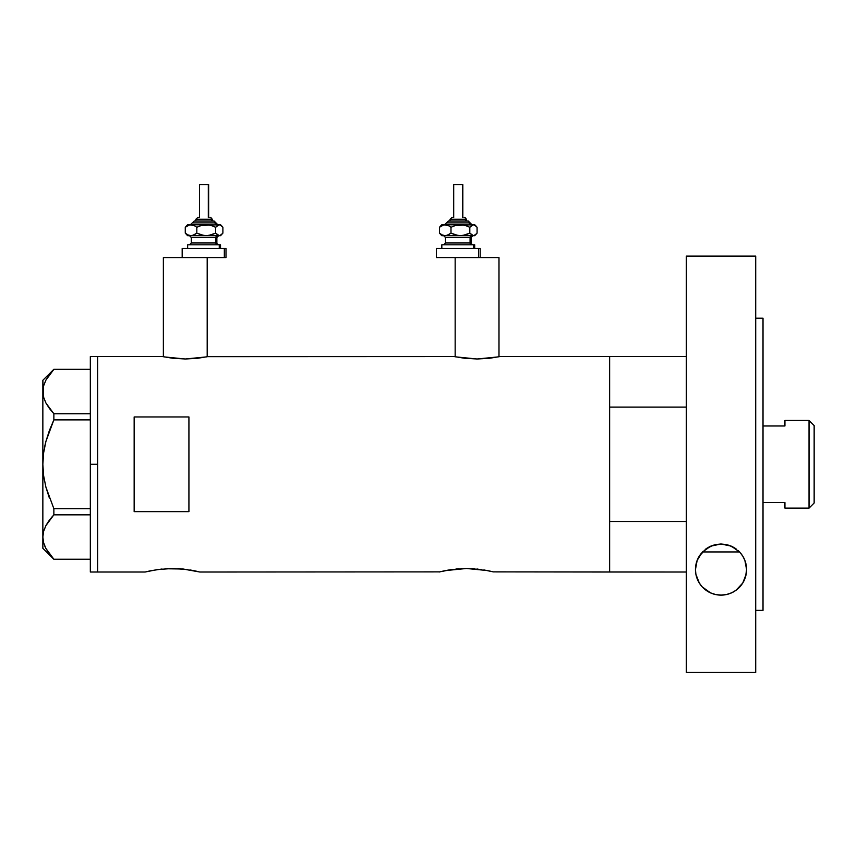 <?xml version="1.0" encoding="UTF-8"?>
<svg xmlns="http://www.w3.org/2000/svg" width="857" height="857" viewBox="0 0 857 857"><rect width="100%" height="100%" fill="white"/><g stroke="black" fill="none" stroke-linecap="round" stroke-linejoin="round"><path stroke-width="1.29" d="M207.19 257.582L207.19 356.748L207.19 257.582L163.366 257.582L163.366 356.748L163.366 257.582L193.661 257.582M468.683 257.582L498.988 257.582L498.988 356.748L498.988 257.582L455.163 257.582L455.163 356.748L455.163 257.582M499.899 356.555L609.638 356.555L609.638 572.026L609.638 521.485L686.328 521.485L609.638 521.485L609.638 572.026L686.328 572.026L493.343 571.887L609.638 572.026L609.638 356.555L499.899 356.555L489.765 358.237L477.06 358.997L464.376 358.237L454.242 356.555L208.101 356.555L197.967 358.237L185.273 358.997L172.589 358.237L162.455 356.555L97.634 356.555L97.634 572.026L145.101 572.026L157.26 569.594L145.101 572.026L97.634 572.026L97.634 356.555L162.455 356.555M157.345 569.584L172.503 568.48L187.683 569.584M165.026 568.748L183.002 569.016L199.885 572.026L439.62 571.887L199.885 572.026M167.993 568.577L167.115 568.62M174.753 568.512L172.482 568.48M182.991 569.016L184.094 569.123M180.666 568.802L177.86 568.62M189.879 569.926L194.389 570.762M444.569 570.762L439.62 571.887L451.243 569.594L445.308 570.612L466.497 568.48L487.312 570.548M451.328 569.584L466.497 568.48L481.698 569.584M459.02 568.748L455.967 569.016M461.987 568.577L461.12 568.62M468.736 568.512L466.476 568.48M474.649 568.802L471.821 568.62M478.077 569.123L476.985 569.016M483.862 569.926L493.332 571.887M485.844 570.269L488.372 570.762M134.153 416.952L188.926 416.952L188.926 511.629L134.153 511.629L134.153 416.952L188.926 416.952L188.926 511.629L134.153 511.629L134.153 416.952M454.692 356.651L455.999 356.908L454.692 356.651M207.662 356.651L454.242 356.555M150.575 570.762L161.994 569.016M193.328 570.548L191.85 570.269M197.785 571.512L195.257 570.944L197.785 571.512M491.768 571.512L489.24 570.944L491.768 571.512M439.095 572.026L443.722 570.944M145.101 572.026L149.739 570.944M498.153 356.908L477.06 358.997L455.988 356.908M206.366 356.908L185.273 358.997L164.201 356.908M90.328 572.026L90.328 356.555L90.328 464.29L97.634 464.29L97.634 356.555L97.634 464.29L90.328 464.29L90.328 572.026L97.634 572.026L97.634 464.29L97.634 572.026M53.862 559.235L90.328 559.235L53.862 559.235L45.914 548.48L43.653 542.845L42.85 537.028L43.621 531.319L45.871 525.673L53.862 514.832L49.395 520.135L53.862 514.832L53.862 508.694L90.328 508.694L53.862 508.694L45.871 487.033L43.632 475.785L42.85 464.29L43.632 452.764L42.85 464.29L43.643 452.732L45.892 441.494L53.862 419.887L49.385 430.525L53.862 419.887L53.862 413.749L90.328 413.749L53.862 413.749L49.395 408.446L45.914 402.994L43.653 397.359L42.85 391.542L43.621 385.832L45.871 380.187L53.862 369.346L90.328 369.346L53.862 369.346M53.862 514.832L90.328 514.832L53.862 514.832L53.862 508.694L45.871 487.033L43.632 475.785L42.85 464.29L43.643 452.732L45.892 441.494L49.374 430.546L53.862 419.887L90.328 419.887L53.862 419.887L53.862 413.749L45.914 402.994L43.653 397.359L42.85 391.542L42.85 380.294L43.643 397.316L42.85 391.542L43.621 385.832L45.871 380.187L49.374 374.67M44.51 481.066L43.643 475.839L45.892 487.087L49.374 498.035L45.892 487.087M45.882 441.526L45.303 443.862M49.395 553.933L45.914 548.48L43.653 542.845L42.85 537.028L42.85 391.542L42.85 537.028L43.643 542.802L42.85 537.028L43.621 531.319L45.871 525.673L49.374 520.156L45.914 525.587L43.643 531.265L44.639 528.33M44.607 545.652L45.914 548.48M42.85 537.028L42.85 548.287L42.85 537.028M44.65 545.78L45.871 548.384M45.914 525.587L48.56 521.281M52.384 516.46L49.395 520.135M45.871 441.548L44.768 446.218M702.504 551.94L739.548 551.94L702.504 551.94A25.56 25.56 0 0 0 702.312 552.144L710.635 546.198L720.941 543.991L731.278 546.145L739.666 552.058L742.708 556.022L744.872 560.36L746.586 569.551A25.56 25.56 0 0 0 742.708 556.022L744.872 560.36L746.586 569.551L746.147 574.276L742.751 583.039L736.142 590.173L731.685 592.787L726.597 594.501L721.091 595.122L715.595 594.533L710.474 592.84L702.258 586.916L699.323 583.071L695.895 574.265L695.456 569.551L697.148 560.414L699.301 556.075L705.943 548.919M609.638 356.555L609.638 407.096L686.328 407.096L609.638 407.096L609.638 356.555L686.328 356.555M809.04 508.115L814.15 503.005L814.15 425.575L809.04 420.466L809.04 508.115L809.04 420.466L784.937 420.466L784.937 425.983L763.019 425.983L784.937 425.983L784.937 420.466L809.04 420.466L814.15 425.575L814.15 503.005L809.04 508.115L784.937 508.115L809.04 508.115M784.937 502.598L784.937 508.115L784.937 502.598L763.019 502.598L784.937 502.598M706.136 548.78L710.635 546.198L715.659 544.559L720.941 543.991L726.233 544.527L731.278 546.145L739.666 552.058A25.56 25.56 0 0 0 739.548 551.94L739.548 551.94M699.301 556.075A25.56 25.56 0 0 0 695.456 569.551L697.148 560.414L702.312 552.144M736.045 548.876L728.879 545.223L721.016 543.991L713.153 545.234L705.729 549.069M737.834 550.301L739.377 551.758M732.307 546.616L735.285 548.341M710.86 546.102L721.016 543.991L731.096 546.059M706.639 548.416L709.585 546.691M702.676 551.747L703.233 551.201M755.713 318.215L763.019 318.215L755.713 318.215M763.019 610.366L755.713 610.366L763.019 610.366L763.019 318.215L763.019 610.366M755.713 672.456L686.328 672.456L755.713 672.456L755.713 256.125L686.328 256.125L686.328 672.456L686.328 256.125L755.713 256.125L755.713 672.456M739.666 552.058L742.708 556.022M746.126 574.415L745.761 576.011M744.754 579.064L743.855 581.067M742.516 583.392L741.144 585.331M739.495 587.238L737.556 589.059M735.702 590.484L733.324 591.973M731.267 592.98L728.332 594.051M726.308 594.565L721.026 595.122L715.809 594.587M713.902 594.105L710.839 593.001M708.825 592.026L706.393 590.516M704.55 589.113L702.59 587.27M700.972 585.417L699.537 583.413M698.198 581.057L697.298 579.086M696.323 576.14L695.927 574.404M695.959 564.538L696.227 563.349M697.287 560.071L698.069 558.303M699.537 555.7L700.812 553.911M741.187 553.847L742.494 555.679M743.983 558.314L744.754 560.049M745.804 563.285L746.093 564.559M695.895 574.265L695.456 569.551A25.56 25.56 0 0 0 699.323 583.06L695.895 574.265M702.258 586.916L699.323 583.071A25.56 25.56 0 0 0 746.586 569.551L745.611 576.557L742.751 583.039L736.142 590.173L731.685 592.787L726.597 594.501L721.091 595.122L715.595 594.533L710.474 592.84L702.258 586.916M195.932 219.242L211.679 219.242A1.821 1.682 -90 0 0 209.986 217.41L210.351 217.41M195.739 221.063L213.361 221.063A1.821 1.682 90 0 1 215.053 222.895L192.311 222.895L215.053 222.895A1.821 1.682 -90 0 0 216.735 224.716A1.821 1.682 90 0 1 215.053 222.895A1.821 1.682 -90 0 0 213.361 221.063L194.121 221.063M199.874 184.544L208.647 184.544L208.305 217.41L208.305 184.544L199.52 184.544L199.52 217.41M212.3 221.063L212.3 219.242L211.679 219.242L211.679 221.063L211.679 219.242L195.867 219.242L197.817 217.41M191.304 237.496L191.304 242.981L215.889 242.981A1.821 1.682 -90 0 0 217.582 244.802A1.821 1.682 90 0 1 215.889 242.981L215.889 237.496A1.821 1.682 90 0 1 217.582 235.675A1.821 1.682 -90 0 0 215.889 237.496L191.304 237.496L189.483 235.675M188.904 244.802L220.517 244.802L219.263 244.802L219.263 248.455L219.263 244.802L187.972 244.802M182.177 248.455L182.177 257.582L224.33 257.582L224.33 248.455L182.177 248.455L224.33 248.455L224.33 257.582L226.002 257.582L226.002 248.455L224.33 248.455L226.002 248.455M220.517 224.716L221.877 226.077L219.263 224.716L220.517 224.716L218.321 224.909L215.632 227.266L215.632 233.136L215.632 227.266L211.058 225.423L206.226 224.716L211.058 225.423L215.632 227.266L219.263 224.716L201.363 225.434L196.821 227.266L196.821 233.136L196.821 227.266L194.003 225.423L189.526 224.909L185.273 227.266L185.273 233.136L188.079 234.968L191.047 235.675L188.079 234.968L185.273 233.136L185.273 227.266L187.03 225.434L185.273 227.266L188.058 225.434L191.047 224.716L194.003 225.423L196.821 227.266L201.363 225.434L206.226 224.716L187.651 224.716L220.217 224.909L222.895 227.266L222.895 233.136L220.217 235.493L218.321 235.493L215.632 233.136L211.09 234.957L206.226 235.675L201.395 234.968L196.821 233.136L194.025 234.957L191.047 235.675L219.263 235.675L215.632 233.136L208.701 235.482L203.795 235.493L196.821 233.136L192.557 235.482L187.651 235.675L220.517 235.675L221.877 234.315L219.263 235.675L220.517 235.675M191.936 235.675L190.586 235.675M195.696 257.582L226.002 257.582M216.864 242.981L216.864 237.496L215.889 237.496L215.889 242.981L218.696 244.802M215.889 237.496L191.411 237.496M191.411 242.981L215.889 242.981M187.04 234.968L185.273 233.136L187.962 235.493M221.138 234.968L222.895 233.136L222.895 227.266L221.138 225.434M190.393 224.716L194.239 221.063M213.361 221.063L213.939 221.063M198.77 217.41L198.181 217.41M209.986 217.41A1.821 1.682 90 0 1 211.679 219.242M450.118 219.242L465.854 219.242A1.821 1.682 -90 0 0 464.162 217.41L464.526 217.41M449.914 221.063L467.536 221.063A1.821 1.682 90 0 1 469.229 222.895L446.497 222.895L469.229 222.895A1.821 1.682 -90 0 0 470.911 224.716A1.821 1.682 90 0 1 469.229 222.895A1.821 1.682 -90 0 0 467.536 221.063L448.307 221.063M454.049 184.544L462.834 184.544L462.48 217.41L462.48 184.544L453.696 184.544L453.696 217.41M466.476 221.063L466.476 219.242L465.854 219.242L465.854 221.063L465.854 219.242L450.043 219.242L451.993 217.41M445.479 237.496L445.479 242.981L470.075 242.981A1.821 1.682 -90 0 0 471.757 244.802A1.821 1.682 90 0 1 470.075 242.981L470.075 237.496A1.821 1.682 90 0 1 471.757 235.675A1.821 1.682 -90 0 0 470.075 237.496L445.479 237.496L443.658 235.675M443.08 244.802L474.692 244.802L473.439 244.802L473.439 248.455L473.439 244.802L442.148 244.802M478.506 257.582L478.506 248.455L436.352 248.455L478.506 248.455L478.506 257.582L436.352 257.582L466.637 257.582M474.692 224.716L476.053 226.077L473.439 224.716L474.692 224.716L472.496 224.909L469.807 227.266L469.807 233.136L469.807 227.266L465.233 225.423L460.402 224.716L465.233 225.423L469.807 227.266L473.439 224.716L455.538 225.434L450.996 227.266L450.996 233.136L450.996 227.266L448.19 225.423L443.701 224.909L439.448 227.266L439.448 233.136L442.255 234.968L445.222 235.675L442.255 234.968L439.448 233.136L439.448 227.266L441.216 225.434L439.448 227.266L442.244 225.434L445.222 224.716L448.19 225.423L450.996 227.266L455.538 225.434L460.402 224.716L441.826 224.716L474.392 224.909L477.081 227.266L477.081 233.136L474.392 235.493L472.496 235.493L469.807 233.136L465.265 234.957L460.402 235.675L455.57 234.968L450.996 233.136L448.2 234.957L445.222 235.675L473.439 235.675L469.807 233.136L462.876 235.482L457.97 235.493L450.996 233.136L446.743 235.482L441.826 235.675L474.692 235.675L476.053 234.315L473.439 235.675L474.692 235.675M446.111 235.675L444.762 235.675M480.177 248.455L478.506 248.455L480.177 248.455L480.177 257.582M471.05 242.981L471.05 237.496L470.075 237.496L470.075 242.981L472.871 244.802M470.075 237.496L445.586 237.496M445.586 242.981L470.075 242.981M441.216 234.968L439.448 233.136L442.137 235.493M475.314 234.968L477.081 233.136L477.081 227.266L475.314 225.434M444.569 224.716L448.415 221.063M467.536 221.063L468.115 221.063M452.946 217.41L452.357 217.41M464.162 217.41A1.821 1.682 90 0 1 465.854 219.242M90.328 356.555L97.634 356.555M42.85 548.287L53.798 559.235M42.85 380.294L53.798 369.346M214.132 221.063L217.785 224.716M195.867 221.063L195.867 219.242M216.864 237.496L218.696 235.675M187.651 248.455L187.651 244.802M220.517 248.455L220.517 244.802M191.304 242.981L189.483 244.802M187.651 235.675L186.29 234.315M186.29 226.077L187.651 224.716M208.647 217.41L208.647 184.544M212.3 219.242L210.479 217.41M468.308 221.063L471.961 224.716M450.043 221.063L450.043 219.242M471.05 237.496L472.871 235.675M441.826 248.455L441.826 244.802M436.352 257.582L436.352 248.455M474.692 248.455L474.692 244.802M445.479 242.981L443.658 244.802M441.826 235.675L440.477 234.315M440.477 226.077L441.826 224.716M462.834 217.41L462.834 184.544M466.476 219.242L464.655 217.41"/></g></svg>
